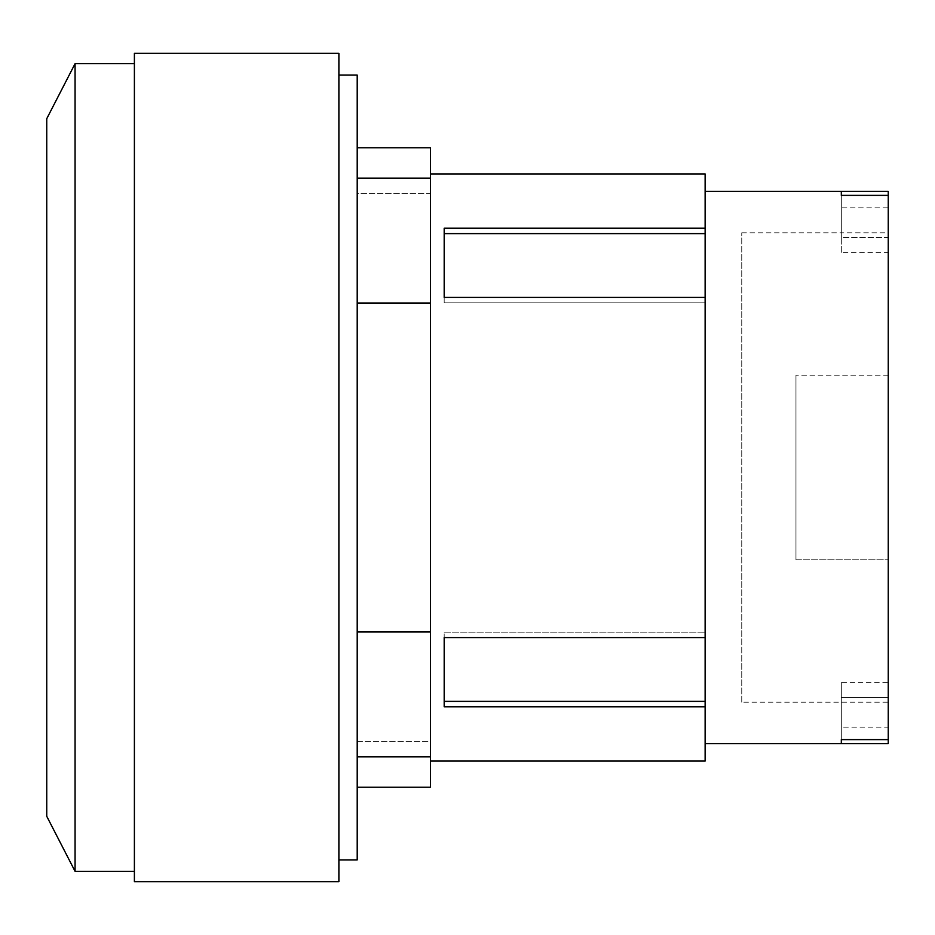 <?xml version="1.0" encoding="UTF-8"?>
<svg xmlns="http://www.w3.org/2000/svg" width="935" height="935" viewBox="0 0 935 935"><rect width="100%" height="100%" fill="white"/><g stroke="black" fill="none" stroke-linecap="round" stroke-linejoin="round"><path stroke-width="0.7" stroke-dasharray="4.67 3.51" d="M741.759 702.208L741.759 232.792L741.759 702.208L888.25 702.208L888.25 739.608L888.25 697.475L841.313 697.475L841.313 682.62L888.25 682.62L888.25 727.185L841.313 727.185L841.313 739.608L841.313 697.475L841.313 739.608L888.25 739.608L888.25 702.208M741.759 232.792L841.313 232.792L841.313 237.525L888.25 237.525L888.25 195.392L841.313 195.392L841.313 207.815L888.25 207.815L888.25 252.38L841.313 252.38L841.313 237.525L888.25 237.525L888.25 191.371M888.25 195.392L888.25 232.792L841.313 232.792L841.313 195.392L841.313 237.525L841.313 195.392M888.25 232.792L888.25 697.475L841.313 697.475L841.313 739.608M888.25 252.38L888.25 375.216L795.965 375.216L888.25 375.216L888.25 207.815M795.965 559.784L795.965 375.216L795.965 559.784L888.25 559.784L795.965 559.784M888.25 727.185L888.25 682.62M888.25 743.629L888.25 739.608M841.313 727.185L841.313 682.62M841.313 252.38L841.313 207.815M46.75 816.302L46.75 118.698M444.183 637.588L444.183 706.778L444.183 701.379L705.13 701.379L705.13 632.189L705.13 637.588L705.13 632.189L705.13 637.588L444.183 637.588L444.183 632.189L705.13 632.189L444.183 632.189L444.183 706.778L705.13 706.778L705.13 701.379M444.183 297.412L705.13 297.412L705.13 302.811L705.13 297.412L705.13 302.811L444.183 302.811L444.183 228.222L444.183 302.811L444.183 297.412L444.183 302.811L705.13 302.811L705.13 228.222L444.183 228.222L444.183 233.621L705.13 233.621M705.13 191.371L705.13 743.629L705.13 191.371M75.069 871.326L75.069 63.673M705.13 297.412L705.13 637.588M705.13 173.933L705.13 228.222M705.13 706.778L705.13 761.067M134.395 63.673L134.395 871.326L134.395 63.673M430.451 761.067L430.451 173.933L430.451 761.067M134.395 881.682L134.395 53.318M430.451 147.765L430.451 787.235M357.205 303.01L357.205 147.765L357.205 193.323L430.451 193.323L430.451 178.141L430.451 193.323L357.205 193.323L357.205 178.141L357.205 787.235L357.205 741.677L430.451 741.677L430.451 756.859L430.451 741.677L357.205 741.677L357.205 756.859L357.205 303.01L430.451 303.01M338.891 881.682L338.891 53.318M430.451 631.99L357.205 631.99M338.891 75.104L338.891 859.896L338.891 75.104M357.205 75.104L357.205 859.896M430.451 756.859L357.205 756.859M430.451 178.141L357.205 178.141"/><path stroke-width="1.4" d="M705.13 743.629L841.313 743.629L841.313 739.608L888.25 739.608L888.25 743.629L841.313 743.629L841.313 739.608M888.25 191.371L888.25 195.392L841.313 195.392L841.313 191.371L888.25 191.371M841.313 195.392L841.313 191.371L705.13 191.371M888.25 195.392L888.25 739.608M134.395 63.673L75.069 63.673L46.75 118.698L46.75 816.302L75.069 871.326L134.395 871.326M444.183 637.588L444.183 701.379L705.13 701.379L705.13 706.778L444.183 706.778L444.183 637.588L705.13 637.588L705.13 701.379M444.183 297.412L444.183 233.621L705.13 233.621L705.13 297.412L444.183 297.412L444.183 228.222L705.13 228.222L705.13 233.621M75.069 63.673L75.069 871.326M705.13 228.222L705.13 173.933L430.451 173.933M705.13 637.588L705.13 297.412M430.451 761.067L705.13 761.067L705.13 706.778M134.395 53.318L134.395 881.682L338.891 881.682L338.891 53.318L134.395 53.318M357.205 787.235L430.451 787.235L430.451 147.765L357.205 147.765M430.451 303.01L357.205 303.01M357.205 631.99L430.451 631.99M338.891 859.896L357.205 859.896L357.205 75.104L338.891 75.104M430.451 178.141L357.205 178.141M430.451 756.859L357.205 756.859"/></g></svg>

